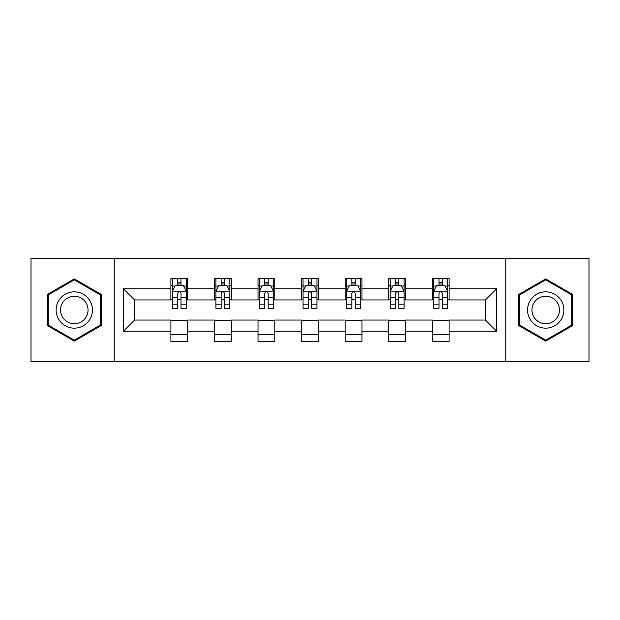 <?xml version="1.0" encoding="UTF-8"?>
<svg xmlns="http://www.w3.org/2000/svg" width="620" height="620" viewBox="0 0 620 620"><rect width="100%" height="100%" fill="white"/><g stroke="black" fill="none" stroke-linecap="round" stroke-linejoin="round"><path stroke-width="0.93" d="M505.773 361.669L589 361.669L589 258.331L505.773 258.331L505.773 361.669L114.227 361.669L114.227 258.331L31 258.331L31 361.669L114.227 361.669M505.773 258.331L114.227 258.331M449.082 288.773L449.082 278.582L432.326 278.582L432.326 288.773L405.511 288.773L405.511 278.582L388.756 278.582L388.756 288.773L361.948 288.773L361.948 278.582L345.193 278.582L345.193 288.773L318.378 288.773L318.378 278.582L301.622 278.582L301.622 288.773L274.807 288.773L274.807 278.582L258.052 278.582L258.052 288.773L231.245 288.773L231.245 278.582L214.489 278.582L214.489 288.773L187.674 288.773L187.674 278.582L170.918 278.582L170.918 288.773L123.442 288.773L123.442 331.227L134.61 320.052L170.918 320.052L170.918 341.419L187.674 341.419L187.674 320.052L214.489 320.052L214.489 341.419L231.245 341.419L231.245 320.052L258.052 320.052L258.052 341.419L274.807 341.419L274.807 320.052L301.622 320.052L301.622 341.419L318.378 341.419L318.378 320.052L345.193 320.052L345.193 341.419L361.948 341.419L361.948 320.052L388.756 320.052L388.756 341.419L405.511 341.419L405.511 320.052L432.326 320.052L432.326 341.419L449.082 341.419L449.082 320.052L485.39 320.052L485.39 299.948L449.082 299.948L449.082 288.773L496.558 288.773L496.558 331.227L449.082 331.227M432.326 331.227L405.511 331.227M388.756 331.227L361.948 331.227M345.193 331.227L318.378 331.227M301.622 331.227L274.807 331.227M258.052 331.227L231.245 331.227M214.489 331.227L187.674 331.227M170.918 331.227L123.442 331.227M432.326 288.773L432.326 299.948L405.511 299.948L405.511 288.773M388.756 288.773L388.756 299.948L361.948 299.948L361.948 288.773M345.193 288.773L345.193 299.948L318.378 299.948L318.378 288.773M301.622 288.773L301.622 299.948L274.807 299.948L274.807 288.773M258.052 288.773L258.052 299.948L231.245 299.948L231.245 288.773M214.489 288.773L214.489 299.948L187.674 299.948L187.674 288.773M170.918 288.773L170.918 299.948L134.61 299.948L123.442 288.773M134.61 299.948L134.61 320.052M496.558 331.227L485.39 320.052M485.39 299.948L496.558 288.773M170.918 285.564L172.314 285.564M177.622 285.564L180.97 285.564M186.279 285.564L187.674 285.564M170.918 299.669L172.314 299.669M177.622 299.669L180.97 299.669M186.279 299.669L187.674 299.669M170.918 320.331L187.674 320.331M170.918 334.436L187.674 334.436M214.489 320.331L231.245 320.331M214.489 334.436L231.245 334.436M214.489 285.564L215.884 285.564M221.193 285.564L224.541 285.564M229.85 285.564L231.245 285.564M214.489 299.669L215.884 299.669M221.193 299.669L224.541 299.669M229.85 299.669L231.245 299.669M258.052 320.331L274.807 320.331M258.052 334.436L274.807 334.436M258.052 285.564L259.447 285.564M264.755 285.564L268.111 285.564M273.412 285.564L274.807 285.564M258.052 299.669L259.447 299.669M264.755 299.669L268.111 299.669M273.412 299.669L274.807 299.669M301.622 320.331L318.378 320.331M301.622 334.436L318.378 334.436M301.622 285.564L303.017 285.564M308.326 285.564L311.674 285.564M316.983 285.564L318.378 285.564M301.622 299.669L303.017 299.669M308.326 299.669L311.674 299.669M316.983 299.669L318.378 299.669M345.193 320.331L361.948 320.331M345.193 334.436L361.948 334.436M345.193 285.564L346.588 285.564M351.889 285.564L355.245 285.564M360.553 285.564L361.948 285.564M345.193 299.669L346.588 299.669M351.889 299.669L355.245 299.669M360.553 299.669L361.948 299.669M388.756 320.331L405.511 320.331M388.756 334.436L405.511 334.436M388.756 285.564L390.151 285.564M395.459 285.564L398.807 285.564M404.116 285.564L405.511 285.564M388.756 299.669L390.151 299.669M395.459 299.669L398.807 299.669M404.116 299.669L405.511 299.669M432.326 320.331L449.082 320.331M432.326 334.436L449.082 334.436M432.326 285.564L433.721 285.564M439.03 285.564L442.378 285.564M447.686 285.564L449.082 285.564M432.326 299.669L433.721 299.669M439.03 299.669L442.378 299.669M447.686 299.669L449.082 299.669M74.291 341.116L101.238 325.562L101.238 294.438L74.291 278.884L47.337 294.438L47.337 325.562L74.291 341.116M572.663 294.438L545.708 278.884L518.762 294.438L518.762 325.562L545.708 341.116L572.663 325.562L572.663 294.438M180.97 282.209L177.622 282.209M186.279 304.823L180.97 304.823L180.97 308.326L186.279 308.326L186.279 291.292L183.489 285.704L175.111 285.704L172.314 291.292L172.314 308.326L177.622 308.326L177.622 304.823L172.314 304.823M172.314 291.292L172.314 278.582M186.279 291.292L186.279 278.582M177.622 285.704L177.622 278.582M180.97 278.582L180.97 285.704M180.97 304.823L180.97 293.384C179.854 291.229 178.738 291.229 177.622 293.384L177.622 304.823M90.008 319.075A18.151 18.151 0 0 0 83.367 294.275A18.151 18.151 0 0 0 58.567 300.925A18.151 18.151 0 0 0 65.209 325.725A18.151 18.151 0 0 0 90.008 319.075M86.188 316.874A13.741 13.741 0 0 0 81.158 298.096A13.741 13.741 0 0 0 62.388 303.126A13.741 13.741 0 0 0 67.417 321.904A13.741 13.741 0 0 0 86.188 316.874M48.174 325.074L48.174 294.926L74.291 279.845L100.401 294.926L100.401 325.074L74.291 340.155L48.174 325.074M545.708 291.849A18.151 18.151 0 0 0 527.558 310A18.151 18.151 0 0 0 545.708 328.151A18.151 18.151 0 0 0 563.867 310A18.151 18.151 0 0 0 545.708 291.849M545.708 296.259A13.741 13.741 0 0 0 531.968 310A13.741 13.741 0 0 0 545.708 323.741A13.741 13.741 0 0 0 559.457 310A13.741 13.741 0 0 0 545.708 296.259M571.826 325.074L545.708 340.155L519.599 325.074L519.599 294.926L545.708 279.845L571.826 294.926L571.826 325.074M224.541 282.209L221.193 282.209M229.85 304.823L224.541 304.823L224.541 308.326L229.85 308.326L229.85 291.292L227.052 285.704L218.674 285.704L215.884 291.292L215.884 308.326L221.193 308.326L221.193 304.823L215.884 304.823M215.884 291.292L215.884 278.582M229.85 291.292L229.85 278.582M221.193 285.704L221.193 278.582M224.541 278.582L224.541 285.704M224.541 304.823L224.541 293.384C223.425 291.229 222.309 291.229 221.193 293.384L221.193 304.823M268.111 282.209L264.755 282.209M273.412 304.823L268.111 304.823L268.111 308.326L273.412 308.326L273.412 291.292L270.622 285.704L262.245 285.704L259.447 291.292L259.447 308.326L264.755 308.326L264.755 304.823L259.447 304.823M259.447 291.292L259.447 278.582M273.412 291.292L273.412 278.582M264.755 285.704L264.755 278.582M268.111 278.582L268.111 285.704M268.111 304.823L268.111 293.384C266.995 291.229 265.879 291.229 264.755 293.384L264.755 304.823M311.674 282.209L308.326 282.209M316.983 304.823L311.674 304.823L311.674 308.326L316.983 308.326L316.983 291.292L314.193 285.704L305.807 285.704L303.017 291.292L303.017 308.326L308.326 308.326L308.326 304.823L303.017 304.823M303.017 291.292L303.017 278.582M316.983 291.292L316.983 278.582M308.326 285.704L308.326 278.582M311.674 278.582L311.674 285.704M311.674 304.823L311.674 293.384C310.558 291.229 309.442 291.229 308.326 293.384L308.326 304.823M355.245 282.209L351.889 282.209M360.553 304.823L355.245 304.823L355.245 308.326L360.553 308.326L360.553 291.292L357.756 285.704L349.378 285.704L346.588 291.292L346.588 308.326L351.889 308.326L351.889 304.823L346.588 304.823M346.588 291.292L346.588 278.582M360.553 291.292L360.553 278.582M351.889 285.704L351.889 278.582M355.245 278.582L355.245 285.704M355.245 304.823L355.245 293.384C354.129 291.229 353.012 291.229 351.889 293.384L351.889 304.823M398.807 282.209L395.459 282.209M404.116 304.823L398.807 304.823L398.807 308.326L404.116 308.326L404.116 291.292L401.326 285.704L392.948 285.704L390.151 291.292L390.151 308.326L395.459 308.326L395.459 304.823L390.151 304.823M390.151 291.292L390.151 278.582M404.116 291.292L404.116 278.582M395.459 285.704L395.459 278.582M398.807 278.582L398.807 285.704M398.807 304.823L398.807 293.384C397.699 291.229 396.575 291.229 395.459 293.384L395.459 304.823M442.378 282.209L439.03 282.209M447.686 304.823L442.378 304.823L442.378 308.326L447.686 308.326L447.686 291.292L444.889 285.704L436.511 285.704L433.721 291.292L433.721 308.326L439.03 308.326L439.03 304.823L433.721 304.823M433.721 291.292L433.721 278.582M447.686 291.292L447.686 278.582M439.03 285.704L439.03 278.582M442.378 278.582L442.378 285.704M442.378 304.823L442.378 293.384C441.262 291.229 440.146 291.229 439.03 293.384L439.03 304.823M186.209 291.152L172.383 291.152M172.314 286.037L174.941 286.037M183.652 286.037L186.279 286.037M177.622 297.337L172.314 297.337M186.279 297.337L180.97 297.337M180.97 283.991L177.622 283.991M229.78 291.152L215.954 291.152M215.884 286.037L218.511 286.037M227.222 286.037L229.85 286.037M221.193 297.337L215.884 297.337M229.85 297.337L224.541 297.337M224.541 283.991L221.193 283.991M273.342 291.152L259.517 291.152M259.447 286.037L262.074 286.037M270.793 286.037L273.412 286.037M264.755 297.337L259.447 297.337M273.412 297.337L268.111 297.337M268.111 283.991L264.755 283.991M316.913 291.152L303.087 291.152M303.017 286.037L305.644 286.037M314.356 286.037L316.983 286.037M308.326 297.337L303.017 297.337M316.983 297.337L311.674 297.337M311.674 283.991L308.326 283.991M360.483 291.152L346.658 291.152M346.588 286.037L349.207 286.037M357.926 286.037L360.553 286.037M351.889 297.337L346.588 297.337M360.553 297.337L355.245 297.337M355.245 283.991L351.889 283.991M404.046 291.152L390.22 291.152M390.151 286.037L392.778 286.037M401.489 286.037L404.116 286.037M395.459 297.337L390.151 297.337M404.116 297.337L398.807 297.337M398.807 283.991L395.459 283.991M447.617 291.152L433.791 291.152M433.721 286.037L436.348 286.037M445.059 286.037L447.686 286.037M439.03 297.337L433.721 297.337M447.686 297.337L442.378 297.337M442.378 283.991L439.03 283.991"/></g></svg>

